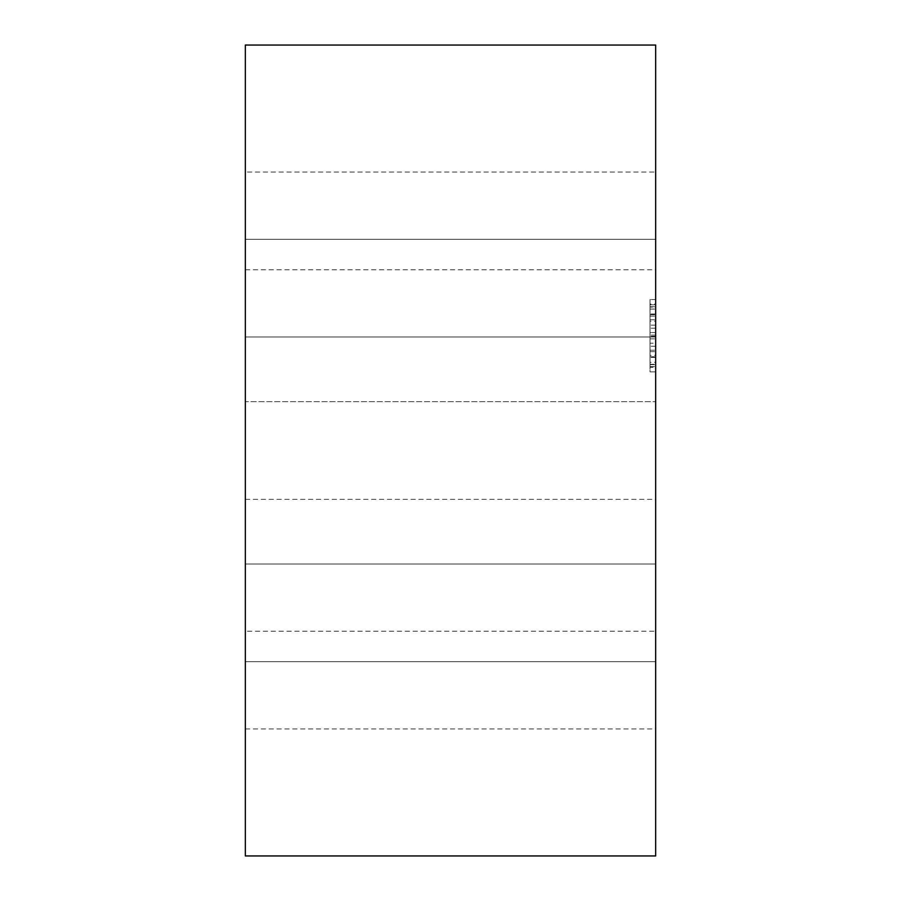 <?xml version="1.0" encoding="UTF-8"?>
<svg xmlns="http://www.w3.org/2000/svg" width="901" height="901" viewBox="0 0 901 901"><rect width="100%" height="100%" fill="white"/><g stroke="black" fill="none" stroke-linecap="round" stroke-linejoin="round"><path stroke-width="0.68" stroke-dasharray="4.5 3.38" d="M655.669 631.241L655.669 728.943L655.669 631.241L245.331 631.241L245.331 728.943L245.331 631.241M655.669 855.95L655.669 45.05M245.331 855.95L245.331 45.05M655.669 563.992L655.669 661.694L655.669 563.992L655.669 661.694L655.669 563.992L245.331 563.992L245.331 661.694L245.331 563.992L655.669 563.992M655.669 172.057L655.669 269.759L655.669 172.057L245.331 172.057L245.331 269.759L245.331 172.057M655.669 239.306L655.669 337.008L655.669 239.306L655.669 337.008L655.669 239.306L245.331 239.306L245.331 337.008L245.331 239.306L655.669 239.306M245.331 239.306L245.331 337.008L245.331 239.306M655.669 401.655L655.669 499.345L655.669 401.655L655.669 499.345L655.669 401.655L655.669 499.345L655.669 401.655L245.331 401.655L245.331 499.345L245.331 401.655L655.669 401.655L245.331 401.655L245.331 499.345L245.331 401.655M245.331 563.992L245.331 661.694L245.331 563.992M655.669 299.56L655.669 371.854L655.669 299.56L650.015 299.56L650.015 371.854L655.669 371.854L650.015 371.854L650.015 299.56L655.669 299.56M650.015 366.617L655.669 366.617L655.669 343.213L650.015 343.213L650.015 364.297L655.669 364.297L650.015 364.297L650.015 367.338L650.015 355.332L655.669 355.332L655.669 367.338L650.015 367.338M650.015 343.213L650.015 362.337L655.669 362.337L655.669 306.745L655.669 328.201L655.669 307.106L650.015 307.106L655.669 307.117L655.669 304.076L650.015 304.076L650.015 332.537L655.669 332.537L650.015 332.537L650.015 325.16L650.015 362.337M650.015 316.082L655.669 316.082L655.669 314.01L650.015 314.01L650.015 316.082L650.015 304.076M650.015 314.01L650.015 335.093L650.015 321.195L655.669 321.195L655.669 319.765L655.669 355.332M655.669 336.321L650.015 336.321L650.015 351.649L650.015 321.195M650.015 336.321L650.015 355.332M655.669 366.617L655.669 367.338M650.015 356.762L655.669 356.762M650.015 350.207L655.669 350.207M650.015 351.649L655.669 351.649M650.015 319.765L655.669 319.765M655.669 314.01L655.669 321.195M655.669 316.082L655.669 304.076M650.015 314.652L655.669 314.652M650.015 304.797L655.669 304.797M650.015 309.066L655.669 309.066M650.015 306.745L655.669 306.745M650.015 338.866L655.669 338.866L650.015 338.866M650.015 364.657L655.669 364.657M655.669 343.213L655.669 362.337M245.331 728.943L655.669 728.943M245.331 661.694L655.669 661.694L245.331 661.694M245.331 269.759L655.669 269.759M245.331 337.008L655.669 337.008L245.331 337.008M245.331 499.345L655.669 499.345M655.669 357.404L650.015 357.404M655.669 335.093L650.015 335.093M655.669 328.201L650.015 328.201M655.669 325.16L650.015 325.16M655.669 346.243L650.015 346.243"/><path stroke-width="1.35" d="M655.669 45.05L655.669 855.95L245.331 855.95L245.331 45.05L655.669 45.05"/></g></svg>
